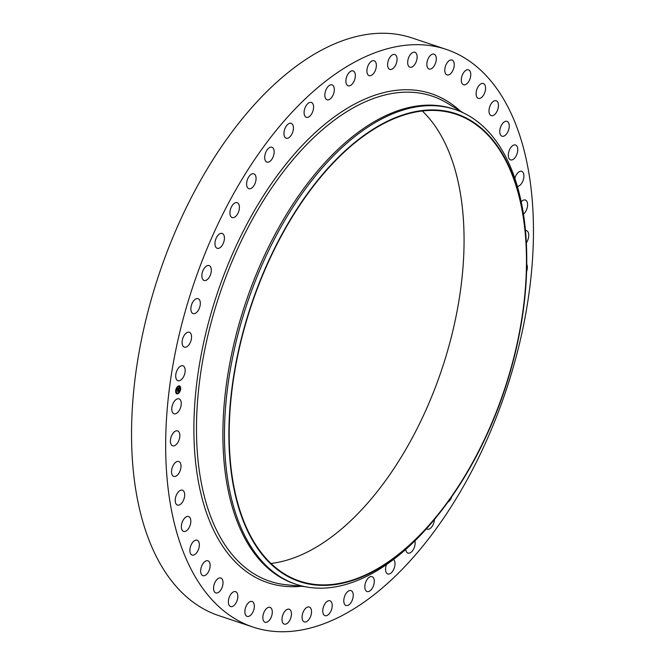 <?xml version="1.0" encoding="UTF-8"?>
<svg xmlns="http://www.w3.org/2000/svg" width="665" height="665" viewBox="0 0 665 665"><rect width="100%" height="100%" fill="white"/><g stroke="black" fill="none" stroke-linecap="round" stroke-linejoin="round"><path stroke-width="1" d="M183.914 376.016A7.847 4.248 -71.5 0 1 177.954 380.696A7.847 4.248 -71.5 0 1 176.973 370.496A7.847 4.248 -71.5 0 1 182.933 365.817A7.847 4.248 -71.5 0 1 183.914 376.016M252.958 627.053L218.835 615.64A304.57 164.987 -71.5 0 1 190.406 600.071A304.57 164.987 -71.5 0 1 169.093 246.657A304.57 164.987 -71.5 0 1 412.042 37.947L446.165 49.36A304.57 164.987 -71.5 0 1 474.594 64.929A304.57 164.987 -71.5 0 1 495.907 418.343A304.57 164.987 -71.5 0 1 252.958 627.053A304.57 164.987 -71.5 0 1 224.529 611.484A304.57 164.987 -71.5 0 1 203.216 258.07A304.57 164.987 -71.5 0 1 446.165 49.36M422.3 110.997A246.158 133.349 -71.5 0 1 441.901 369.092A246.158 133.349 -71.5 0 1 270.971 563.463M478.891 126.791A246.158 133.349 -71.5 0 1 496.115 412.433A246.158 133.349 -71.5 0 1 299.757 581.11A246.158 133.349 -71.5 0 1 276.781 568.525A246.158 133.349 -71.5 0 1 259.55 282.891A246.158 133.349 -71.5 0 1 455.907 114.214A246.158 133.349 -71.5 0 1 478.891 126.791M276.565 568.999A246.682 133.632 -71.5 0 1 268.618 260.846A246.682 133.632 -71.5 0 1 479.099 126.325A246.682 133.632 -71.5 0 1 526.738 256.274A246.682 133.632 -71.5 0 1 441.801 510.238A246.682 133.632 -71.5 0 1 276.565 568.999M441.801 510.238L440.513 511.9A250.331 135.61 -71.5 0 1 296.199 584.319A250.331 135.61 -71.5 0 1 272.833 571.526A250.331 135.61 -71.5 0 1 255.318 281.046A250.331 135.61 -71.5 0 1 455.001 109.509A250.331 135.61 -71.5 0 1 478.368 122.302A250.331 135.61 -71.5 0 1 526.705 254.18L526.738 256.274M296.199 584.319L294.628 583.795A250.331 135.61 -71.5 0 1 271.262 571.002A250.331 135.61 -71.5 0 1 253.747 280.522A250.331 135.61 -71.5 0 1 453.43 108.985L455.001 109.509M198.195 310.488A7.847 4.248 -71.5 0 1 193.108 313.564A7.847 4.248 -71.5 0 1 192.991 301.76A7.847 4.248 -71.5 0 1 198.079 298.685A7.847 4.248 -71.5 0 1 198.195 310.488M208.702 278.095A7.847 4.248 -71.5 0 1 204.113 280.455A7.847 4.248 -71.5 0 1 201.869 275.451A7.847 4.248 -71.5 0 1 204.496 267.945A7.847 4.248 -71.5 0 1 209.084 265.576A7.847 4.248 -71.5 0 1 211.329 270.589A7.847 4.248 -71.5 0 1 208.702 278.095M221.27 246.574A7.847 4.248 -71.5 0 1 217.197 248.303A7.847 4.248 -71.5 0 1 214.978 242.858A7.847 4.248 -71.5 0 1 218.112 235.144A7.847 4.248 -71.5 0 1 222.176 233.423A7.847 4.248 -71.5 0 1 224.396 238.868A7.847 4.248 -71.5 0 1 221.27 246.574M235.701 216.391A7.847 4.248 -71.5 0 1 232.185 217.563A7.847 4.248 -71.5 0 1 230.007 211.678A7.847 4.248 -71.5 0 1 233.648 203.856A7.847 4.248 -71.5 0 1 237.164 202.684A7.847 4.248 -71.5 0 1 239.342 208.569A7.847 4.248 -71.5 0 1 235.701 216.391M251.794 187.987A7.847 4.248 -71.5 0 1 248.843 188.694A7.847 4.248 -71.5 0 1 246.723 182.351A7.847 4.248 -71.5 0 1 250.871 174.521A7.847 4.248 -71.5 0 1 253.822 173.814A7.847 4.248 -71.5 0 1 255.95 180.149A7.847 4.248 -71.5 0 1 251.794 187.987M451.751 496.713A7.847 4.248 -71.5 0 1 448.252 501.892A7.847 4.248 -71.5 0 1 447.877 502.15M269.317 161.77A7.847 4.248 -71.5 0 1 266.939 162.11A7.847 4.248 -71.5 0 1 264.886 155.319A7.847 4.248 -71.5 0 1 269.533 147.572A7.847 4.248 -71.5 0 1 271.91 147.231A7.847 4.248 -71.5 0 1 273.963 154.022A7.847 4.248 -71.5 0 1 269.317 161.77M434.42 519.515A7.847 4.248 -71.5 0 1 429.59 528.841A7.847 4.248 -71.5 0 1 427.213 529.182A7.847 4.248 -71.5 0 1 426.456 528.766M288.012 138.129A7.847 4.248 -71.5 0 1 286.199 138.204A7.847 4.248 -71.5 0 1 284.238 130.955A7.847 4.248 -71.5 0 1 289.366 123.407A7.847 4.248 -71.5 0 1 291.179 123.324A7.847 4.248 -71.5 0 1 293.14 130.573A7.847 4.248 -71.5 0 1 288.012 138.129M414.935 540.836A7.847 4.248 -71.5 0 1 409.756 553.006A7.847 4.248 -71.5 0 1 407.953 553.089A7.847 4.248 -71.5 0 1 405.75 549.423M307.596 117.397A7.847 4.248 -71.5 0 1 306.349 117.323A7.847 4.248 -71.5 0 1 304.487 109.625A7.847 4.248 -71.5 0 1 310.073 102.368A7.847 4.248 -71.5 0 1 311.328 102.443A7.847 4.248 -71.5 0 1 313.182 110.149A7.847 4.248 -71.5 0 1 307.596 117.397M393.514 559.489A7.847 4.248 -71.5 0 1 394.428 567.528A7.847 4.248 -71.5 0 1 389.05 574.045A7.847 4.248 -71.5 0 1 387.803 573.97A7.847 4.248 -71.5 0 1 386.465 564.602M327.795 99.891A7.847 4.248 -71.5 0 1 327.089 99.775A7.847 4.248 -71.5 0 1 325.351 91.612A7.847 4.248 -71.5 0 1 331.361 84.771A7.847 4.248 -71.5 0 1 332.068 84.896A7.847 4.248 -71.5 0 1 333.805 93.05A7.847 4.248 -71.5 0 1 327.795 99.891M371.328 576.522A7.847 4.248 -71.5 0 1 372.034 576.638A7.847 4.248 -71.5 0 1 373.772 584.801A7.847 4.248 -71.5 0 1 367.77 591.642A7.847 4.248 -71.5 0 1 367.055 591.518A7.847 4.248 -71.5 0 1 365.318 583.363A7.847 4.248 -71.5 0 1 371.328 576.522M348.319 85.86A7.847 4.248 -71.5 0 1 348.128 85.81A7.847 4.248 -71.5 0 1 346.523 77.198A7.847 4.248 -71.5 0 1 352.907 70.872A7.847 4.248 -71.5 0 1 353.098 70.931A7.847 4.248 -71.5 0 1 354.703 79.542A7.847 4.248 -71.5 0 1 348.319 85.86M350.804 590.553A7.847 4.248 -71.5 0 1 350.995 590.603A7.847 4.248 -71.5 0 1 352.6 599.215A7.847 4.248 -71.5 0 1 346.216 605.541A7.847 4.248 -71.5 0 1 346.024 605.482A7.847 4.248 -71.5 0 1 344.428 596.871A7.847 4.248 -71.5 0 1 350.804 590.553M368.851 75.511A7.847 4.248 -71.5 0 1 367.695 66.575A7.847 4.248 -71.5 0 1 374.121 60.756A7.847 4.248 -71.5 0 1 374.412 60.872A7.847 4.248 -71.5 0 1 375.567 69.817A7.847 4.248 -71.5 0 1 369.142 75.627A7.847 4.248 -71.5 0 1 368.851 75.511M330.272 600.902A7.847 4.248 -71.5 0 1 331.428 609.838A7.847 4.248 -71.5 0 1 325.002 615.657A7.847 4.248 -71.5 0 1 324.711 615.541A7.847 4.248 -71.5 0 1 323.556 606.596A7.847 4.248 -71.5 0 1 329.981 600.778A7.847 4.248 -71.5 0 1 330.272 600.902M389.108 68.994A7.847 4.248 -71.5 0 1 388.56 59.892A7.847 4.248 -71.5 0 1 394.819 54.513A7.847 4.248 -71.5 0 1 395.55 54.912A7.847 4.248 -71.5 0 1 396.099 64.015A7.847 4.248 -71.5 0 1 389.84 69.393A7.847 4.248 -71.5 0 1 389.108 68.994M310.015 607.419A7.847 4.248 -71.5 0 1 310.563 616.521A7.847 4.248 -71.5 0 1 304.304 621.9A7.847 4.248 -71.5 0 1 303.572 621.501A7.847 4.248 -71.5 0 1 303.024 612.399A7.847 4.248 -71.5 0 1 309.283 607.02A7.847 4.248 -71.5 0 1 310.015 607.419M408.784 66.4A7.847 4.248 -71.5 0 1 408.809 57.24A7.847 4.248 -71.5 0 1 414.894 52.302A7.847 4.248 -71.5 0 1 416.016 53.092A7.847 4.248 -71.5 0 1 415.991 62.244A7.847 4.248 -71.5 0 1 409.914 67.182A7.847 4.248 -71.5 0 1 408.784 66.4M290.339 610.013A7.847 4.248 -71.5 0 1 290.314 619.173A7.847 4.248 -71.5 0 1 284.238 624.111A7.847 4.248 -71.5 0 1 283.107 623.321A7.847 4.248 -71.5 0 1 283.132 614.169A7.847 4.248 -71.5 0 1 289.209 609.231A7.847 4.248 -71.5 0 1 290.339 610.013M427.603 67.763A7.847 4.248 -71.5 0 1 428.16 58.67A7.847 4.248 -71.5 0 1 434.046 54.156A7.847 4.248 -71.5 0 1 435.517 55.419A7.847 4.248 -71.5 0 1 434.952 64.522A7.847 4.248 -71.5 0 1 429.075 69.035A7.847 4.248 -71.5 0 1 427.603 67.763M271.519 608.65A7.847 4.248 -71.5 0 1 270.963 617.743A7.847 4.248 -71.5 0 1 265.077 622.257A7.847 4.248 -71.5 0 1 263.606 620.994A7.847 4.248 -71.5 0 1 264.171 611.891A7.847 4.248 -71.5 0 1 270.057 607.378A7.847 4.248 -71.5 0 1 271.519 608.65M445.276 73.075A7.847 4.248 -71.5 0 1 446.331 64.139A7.847 4.248 -71.5 0 1 452.009 60.041A7.847 4.248 -71.5 0 1 453.763 61.878A7.847 4.248 -71.5 0 1 452.707 70.814A7.847 4.248 -71.5 0 1 447.03 74.912A7.847 4.248 -71.5 0 1 445.276 73.075M253.847 603.338A7.847 4.248 -71.5 0 1 252.791 612.274A7.847 4.248 -71.5 0 1 247.114 616.372A7.847 4.248 -71.5 0 1 245.36 614.535A7.847 4.248 -71.5 0 1 246.416 605.599A7.847 4.248 -71.5 0 1 252.093 601.501A7.847 4.248 -71.5 0 1 253.847 603.338M461.56 82.26A7.847 4.248 -71.5 0 1 463.048 73.566A7.847 4.248 -71.5 0 1 468.509 69.867A7.847 4.248 -71.5 0 1 470.488 72.36A7.847 4.248 -71.5 0 1 469 81.055A7.847 4.248 -71.5 0 1 463.538 84.746A7.847 4.248 -71.5 0 1 461.56 82.26M237.563 594.153A7.847 4.248 -71.5 0 1 236.075 602.847A7.847 4.248 -71.5 0 1 230.614 606.547A7.847 4.248 -71.5 0 1 228.635 604.053A7.847 4.248 -71.5 0 1 230.132 595.358A7.847 4.248 -71.5 0 1 235.585 591.667A7.847 4.248 -71.5 0 1 237.563 594.153M476.207 95.17A7.847 4.248 -71.5 0 1 478.085 86.807A7.847 4.248 -71.5 0 1 483.314 83.507A7.847 4.248 -71.5 0 1 485.45 86.716A7.847 4.248 -71.5 0 1 483.571 95.078A7.847 4.248 -71.5 0 1 478.343 98.387A7.847 4.248 -71.5 0 1 476.207 95.17M222.916 581.243A7.847 4.248 -71.5 0 1 221.038 589.606A7.847 4.248 -71.5 0 1 215.809 592.906A7.847 4.248 -71.5 0 1 213.673 589.689A7.847 4.248 -71.5 0 1 215.551 581.335A7.847 4.248 -71.5 0 1 220.78 578.026A7.847 4.248 -71.5 0 1 222.916 581.243M489.008 111.62A7.847 4.248 -71.5 0 1 491.211 103.674A7.847 4.248 -71.5 0 1 496.206 100.748A7.847 4.248 -71.5 0 1 498.434 104.746A7.847 4.248 -71.5 0 1 496.223 112.693A7.847 4.248 -71.5 0 1 491.236 115.627A7.847 4.248 -71.5 0 1 489.008 111.62M210.115 564.793A7.847 4.248 -71.5 0 1 207.912 572.74A7.847 4.248 -71.5 0 1 202.916 575.666A7.847 4.248 -71.5 0 1 200.689 571.667A7.847 4.248 -71.5 0 1 202.9 563.721A7.847 4.248 -71.5 0 1 207.896 560.786A7.847 4.248 -71.5 0 1 210.115 564.793M499.772 131.379A7.847 4.248 -71.5 0 1 502.25 123.914A7.847 4.248 -71.5 0 1 506.996 121.346A7.847 4.248 -71.5 0 1 509.24 126.184A7.847 4.248 -71.5 0 1 506.772 133.648A7.847 4.248 -71.5 0 1 502.025 136.217A7.847 4.248 -71.5 0 1 499.772 131.379M199.35 545.034A7.847 4.248 -71.5 0 1 196.873 552.499A7.847 4.248 -71.5 0 1 192.127 555.067A7.847 4.248 -71.5 0 1 189.882 550.229A7.847 4.248 -71.5 0 1 192.351 542.765A7.847 4.248 -71.5 0 1 197.106 540.196A7.847 4.248 -71.5 0 1 199.35 545.034M508.351 154.155A7.847 4.248 -71.5 0 1 515.525 144.995A7.847 4.248 -71.5 0 1 517.727 150.706A7.847 4.248 -71.5 0 1 510.554 159.866A7.847 4.248 -71.5 0 1 508.351 154.155M190.772 522.258A7.847 4.248 -71.5 0 1 183.598 531.418A7.847 4.248 -71.5 0 1 181.395 525.707A7.847 4.248 -71.5 0 1 188.577 516.539A7.847 4.248 -71.5 0 1 190.772 522.258M514.86 178.436A7.847 4.248 -71.5 0 1 521.676 171.354A7.847 4.248 -71.5 0 1 523.754 177.962A7.847 4.248 -71.5 0 1 517.353 186.35M184.513 496.797A7.847 4.248 -71.5 0 1 177.455 505.059A7.847 4.248 -71.5 0 1 175.369 498.451A7.847 4.248 -71.5 0 1 182.426 490.188A7.847 4.248 -71.5 0 1 184.513 496.797M521.21 201.828A7.847 4.248 -71.5 0 1 525.342 200.032A7.847 4.248 -71.5 0 1 527.245 207.563A7.847 4.248 -71.5 0 1 523.455 214.105M180.656 469.025A7.847 4.248 -71.5 0 1 173.781 476.381A7.847 4.248 -71.5 0 1 171.878 468.85A7.847 4.248 -71.5 0 1 178.752 461.502A7.847 4.248 -71.5 0 1 180.656 469.025M525.475 230.514A7.847 4.248 -71.5 0 1 526.489 230.622A7.847 4.248 -71.5 0 1 528.143 239.059A7.847 4.248 -71.5 0 1 526.348 242.808M179.267 439.349A7.847 4.248 -71.5 0 1 172.634 445.791A7.847 4.248 -71.5 0 1 170.98 437.354A7.847 4.248 -71.5 0 1 177.613 430.912A7.847 4.248 -71.5 0 1 179.267 439.349M526.755 264.304A7.847 4.248 -71.5 0 1 526.597 271.561M180.356 408.194A7.847 4.248 -71.5 0 1 174.031 413.738A7.847 4.248 -71.5 0 1 172.684 404.411A7.847 4.248 -71.5 0 1 179.01 398.859A7.847 4.248 -71.5 0 1 180.356 408.194M189.891 343.29A7.847 4.248 -71.5 0 1 184.346 347.138A7.847 4.248 -71.5 0 1 183.773 336.116A7.847 4.248 -71.5 0 1 189.317 332.267A7.847 4.248 -71.5 0 1 189.891 343.29M178.636 385.924A4.173 2.261 -71.5 0 1 179.492 385.916A4.173 2.261 -71.5 0 1 180.514 389.856A4.173 2.261 -71.5 0 1 177.696 393.821A4.173 2.261 -71.5 0 1 176.848 393.83A4.173 2.261 -71.5 0 1 175.818 389.89A4.173 2.261 -71.5 0 1 178.636 385.924M176.799 393.813A4.173 2.261 108.5 0 0 177.597 393.788A4.173 2.261 108.5 0 0 180.406 389.873A4.173 2.261 108.5 0 0 179.442 385.9M179.159 386.739A3.283 1.779 108.5 0 0 179.109 386.722A3.283 1.779 108.5 0 0 178.436 386.722A3.283 1.779 108.5 0 0 176.217 389.848A3.283 1.779 108.5 0 0 177.023 392.957A3.283 1.779 108.5 0 0 177.081 392.973M180.406 388.967L180.257 389.407M177.779 393.165L177.622 393.613M179.467 391.66L179.309 392.101M175.984 390.297L175.826 390.746M176.333 392.599L176.183 393.048M178.611 386.099L178.461 386.548M180.057 386.664L179.899 387.105M176.932 387.604L176.774 388.052M177.796 392.982A3.283 1.779 -71.5 0 1 177.123 392.99A3.283 1.779 -71.5 0 1 176.316 389.881A3.283 1.779 -71.5 0 1 178.536 386.756A3.283 1.779 -71.5 0 1 179.209 386.756A3.283 1.779 -71.5 0 1 180.016 389.865A3.283 1.779 -71.5 0 1 177.796 392.982M178.91 389.648L178.91 388.826L177.605 389.399L177.696 388.609L178.868 388.485L178.802 388.028L178.952 388.46L179.143 387.587L178.91 389.648M178.819 389.116L177.489 389.632L177.63 388.701L177.53 389.524L178.794 389.108M178.893 389.806L178.677 391.602L178.735 390.413L178.328 391.195L177.871 391.336L178.137 390.596L177.422 391.02L177.522 390.172L178.893 389.806M178.644 390.671L178.461 391.286L178.561 390.571M178.594 391.527L178.644 391.02M177.987 391.128L177.289 391.286L177.447 390.23L177.331 391.178L177.987 391.128M177.455 390.787L178.76 390.023M177.63 389.141L178.91 388.826M178.619 386.099L178.511 386.581L178.619 386.099M304.961 586.663L286.274 584.759A255.767 138.553 -71.5 0 1 245.917 568.151A255.767 138.553 -71.5 0 1 233.905 257.122A255.767 138.553 -71.5 0 1 447.337 103.191L463.414 112.909M301.195 586.281A257.821 139.667 -71.5 0 1 243.722 569.539A257.821 139.667 -71.5 0 1 235.418 247.471A257.821 139.667 -71.5 0 1 455.4 106.874A257.821 139.667 -71.5 0 1 460.163 110.947"/></g></svg>
